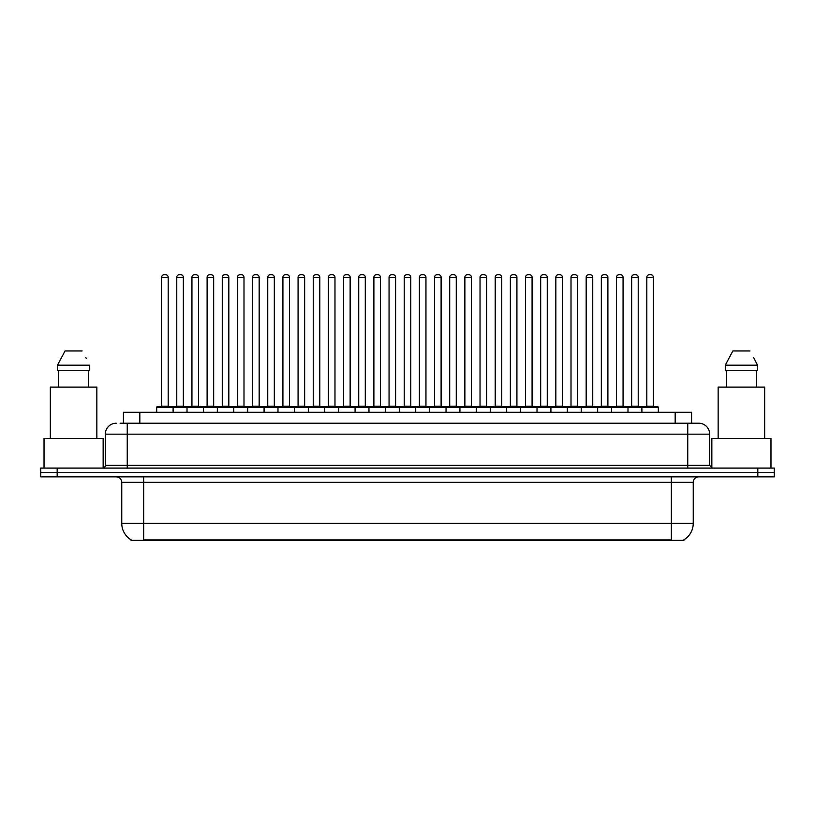 <?xml version="1.0" encoding="UTF-8"?>
<svg xmlns="http://www.w3.org/2000/svg" width="815" height="815" viewBox="0 0 815 815"><rect width="100%" height="100%" fill="white"/><g stroke="black" fill="none" stroke-linecap="round" stroke-linejoin="round"><path stroke-width="1.22" d="M123.411 423.209L123.411 412.258L691.589 412.258L691.589 423.209M683.928 539.815L683.928 540.355L131.072 540.355L131.072 539.815M131.235 539.907A19.163 19.163 0 0 1 121.761 523.383L143.654 523.383L143.654 539.907L671.346 539.907L671.346 523.383L693.239 523.383L693.239 482.327A5.471 5.471 0 0 1 698.71 476.856M121.761 523.383L121.761 482.327C121.435 479.006 119.611 477.183 116.29 476.856M683.765 539.907A19.163 19.163 0 0 0 693.239 523.383M774.25 476.856L774.25 472.476L40.75 472.476L40.75 476.856L57.172 476.856L57.172 472.476L40.75 472.476L40.75 468.095L57.172 468.095L57.172 472.476L774.25 472.476L774.25 476.856L57.172 476.856M120.376 423.209L698.71 423.209A10.952 10.952 0 0 1 709.661 434.161L709.661 465.355L712.391 468.095M120.121 423.209L127.242 423.209L127.242 434.161L105.339 434.161L105.339 465.355A2.74 2.74 0 0 1 102.609 468.095M116.29 423.209A10.952 10.952 0 0 0 105.339 434.161M774.25 468.095L774.25 472.476L774.25 468.095L57.172 468.095M709.661 434.161L687.758 434.161L687.758 423.209L698.71 423.209M641.894 412.258L641.894 407.337A0.55 0.55 0 0 1 642.434 406.787L657.766 406.787A0.55 0.55 0 0 1 658.316 407.337L156.684 407.337A0.55 0.55 0 0 1 157.234 406.787L172.566 406.787A0.55 0.55 0 0 1 173.106 407.337L173.106 412.258M168.185 277.385L161.614 277.385A2.74 2.74 0 0 1 164.355 274.645L165.445 274.645A2.74 2.74 0 0 1 168.185 277.385L168.185 406.237A0.55 0.55 0 0 0 168.725 406.787M161.614 277.385L161.614 406.237A0.55 0.55 0 0 1 161.064 406.787M156.684 407.337L156.684 412.258M188.275 407.337A0.55 0.55 0 0 0 187.725 406.787L172.393 406.787M176.774 277.385A2.74 2.74 0 0 1 179.514 274.645L180.604 274.645A2.74 2.74 0 0 1 183.344 277.385L176.774 277.385L176.774 406.237A0.55 0.55 0 0 1 176.234 406.787M183.344 277.385L183.344 406.237A0.55 0.55 0 0 0 183.895 406.787M157.234 406.787L172.566 406.787M164.355 274.645L165.445 274.645M187.012 412.258L187.012 407.337A0.55 0.55 0 0 1 187.562 406.787L202.884 406.787A0.55 0.55 0 0 1 203.434 407.337L203.434 412.258M198.503 277.385L191.943 277.385A2.74 2.74 0 0 1 194.673 274.645L195.773 274.645A2.74 2.74 0 0 1 198.503 277.385L198.503 406.237A0.55 0.55 0 0 0 199.054 406.787M191.943 277.385L191.943 406.237A0.55 0.55 0 0 1 191.393 406.787M217.34 412.258L217.34 407.337A0.55 0.55 0 0 1 217.88 406.787L233.212 406.787A0.55 0.55 0 0 1 233.762 407.337L233.762 412.258M228.832 277.385L222.261 277.385A2.74 2.74 0 0 1 225.001 274.645L226.091 274.645A2.74 2.74 0 0 1 228.832 277.385L228.832 406.237A0.55 0.55 0 0 0 229.382 406.787M222.261 277.385L222.261 406.237A0.55 0.55 0 0 1 221.721 406.787M247.658 412.258L247.658 407.337A0.55 0.55 0 0 1 248.208 406.787L263.54 406.787A0.55 0.55 0 0 1 264.08 407.337L264.08 412.258M252.589 277.385L252.589 406.237L259.16 406.237L259.16 277.385L252.589 277.385A2.74 2.74 0 0 1 255.329 274.645L256.419 274.645A2.74 2.74 0 0 1 259.16 277.385L259.16 406.237A0.55 0.55 0 0 0 259.71 406.787M252.589 406.237A0.55 0.55 0 0 1 252.039 406.787M277.986 412.258L277.986 407.337A0.55 0.55 0 0 1 278.536 406.787L293.858 406.787A0.55 0.55 0 0 1 294.409 407.337L294.409 412.258M282.367 406.787A0.55 0.55 0 0 0 282.917 406.237L282.917 277.385L282.917 406.237L289.488 406.237L289.488 277.385L282.917 277.385A2.74 2.74 0 0 1 285.647 274.645L286.748 274.645A2.74 2.74 0 0 1 289.488 277.385L289.488 406.237A0.55 0.55 0 0 0 290.028 406.787M218.593 407.337A0.55 0.55 0 0 0 218.053 406.787M202.721 406.787L233.212 406.787M207.102 277.385A2.74 2.74 0 0 1 209.842 274.645L210.932 274.645A2.74 2.74 0 0 1 213.673 277.385L207.102 277.385L207.102 406.237A0.55 0.55 0 0 1 206.552 406.787M213.673 277.385L213.673 406.237A0.55 0.55 0 0 0 214.213 406.787M248.921 407.337A0.55 0.55 0 0 0 248.371 406.787L233.049 406.787M237.43 277.385A2.74 2.74 0 0 1 240.16 274.645L241.26 274.645A2.74 2.74 0 0 1 243.991 277.385L237.43 277.385L237.43 406.237A0.55 0.55 0 0 1 236.88 406.787M243.991 277.385L243.991 406.237A0.55 0.55 0 0 0 244.541 406.787M279.25 407.337A0.55 0.55 0 0 0 278.699 406.787L263.377 406.787M267.748 277.385A2.74 2.74 0 0 1 270.488 274.645L271.589 274.645A2.74 2.74 0 0 1 274.319 277.385L267.748 277.385L267.748 406.237A0.55 0.55 0 0 1 267.208 406.787M274.319 277.385L274.319 406.237A0.55 0.55 0 0 0 274.869 406.787M103.148 468.044L103.148 438.541L44.03 438.541L44.03 468.095M96.853 438.541L96.853 387.084L50.326 387.084L50.326 438.541M88.519 370.662L88.519 387.084L88.519 370.662M57.468 365.191L65.047 350.959L57.468 365.191L57.468 370.662L89.721 370.662L89.721 365.191L57.468 365.191M86.258 358.427L85.83 357.602M58.67 370.662L58.67 387.084M82.142 350.959L65.047 350.959M770.97 468.095L770.97 438.541L711.852 438.541L711.852 468.044M764.674 438.541L764.674 387.084L718.147 387.084L718.147 438.541M754.069 358.427L757.532 365.191L725.279 365.191L732.858 350.959L725.279 365.191L725.279 370.662L757.532 370.662L757.532 365.191L757.532 370.662M757.532 365.191L753.641 357.602M726.481 370.662L726.481 387.084M756.33 387.084L756.33 370.662M749.953 350.959L732.858 350.959M308.315 412.258L308.315 407.337A0.55 0.55 0 0 1 308.865 406.787L324.187 406.787A0.55 0.55 0 0 1 324.737 407.337L324.737 412.258M319.806 277.385L313.235 277.385A2.74 2.74 0 0 1 315.976 274.645L317.076 274.645A2.74 2.74 0 0 1 319.806 277.385L319.806 406.237A0.55 0.55 0 0 0 320.356 406.787M313.235 277.385L313.235 406.237A0.55 0.55 0 0 1 312.695 406.787M338.643 412.258L338.643 407.337A0.55 0.55 0 0 1 339.183 406.787L354.515 406.787A0.55 0.55 0 0 1 355.065 407.337L355.065 412.258M343.013 406.787A0.55 0.55 0 0 0 343.563 406.237L343.563 277.385L343.563 406.237L350.134 406.237L350.134 277.385L343.563 277.385A2.74 2.74 0 0 1 346.304 274.645L347.394 274.645A2.74 2.74 0 0 1 350.134 277.385L350.134 406.237A0.55 0.55 0 0 0 350.684 406.787M368.961 412.258L368.961 407.337A0.55 0.55 0 0 1 369.511 406.787L384.843 406.787A0.55 0.55 0 0 1 385.383 407.337L385.383 412.258M380.462 277.385L373.891 277.385A2.74 2.74 0 0 1 376.632 274.645L377.722 274.645A2.74 2.74 0 0 1 380.462 277.385L380.462 406.237A0.55 0.55 0 0 0 381.002 406.787M373.891 277.385L373.891 406.237A0.55 0.55 0 0 1 373.341 406.787M309.568 407.337A0.55 0.55 0 0 0 309.028 406.787M293.695 406.787L324.187 406.787M298.076 277.385A2.74 2.74 0 0 1 300.816 274.645L301.907 274.645A2.74 2.74 0 0 1 304.647 277.385L298.076 277.385L298.076 406.237A0.55 0.55 0 0 1 297.526 406.787M304.647 277.385L304.647 406.237A0.55 0.55 0 0 0 305.197 406.787M339.896 407.337A0.55 0.55 0 0 0 339.346 406.787M324.024 406.787L354.515 406.787M328.404 277.385A2.74 2.74 0 0 1 331.135 274.645L332.235 274.645A2.74 2.74 0 0 1 334.975 277.385L328.404 277.385L328.404 406.237A0.55 0.55 0 0 1 327.854 406.787M334.975 277.385L334.975 406.237A0.55 0.55 0 0 0 335.515 406.787M370.224 407.337A0.55 0.55 0 0 0 369.674 406.787M354.352 406.787L384.843 406.787M358.732 277.385A2.74 2.74 0 0 1 361.463 274.645L362.563 274.645A2.74 2.74 0 0 1 365.293 277.385L358.732 277.385L358.732 406.237A0.55 0.55 0 0 1 358.182 406.787M365.293 277.385L365.293 406.237A0.55 0.55 0 0 0 365.843 406.787M399.289 412.258L399.289 407.337A0.55 0.55 0 0 1 399.839 406.787L415.161 406.787A0.55 0.55 0 0 1 415.711 407.337L415.711 412.258M410.78 277.385L404.22 277.385A2.74 2.74 0 0 1 406.95 274.645L408.05 274.645A2.74 2.74 0 0 1 410.78 277.385L410.78 406.237A0.55 0.55 0 0 0 411.331 406.787M404.22 277.385L404.22 406.237A0.55 0.55 0 0 1 403.67 406.787M429.617 412.258L429.617 407.337A0.55 0.55 0 0 1 430.157 406.787L445.489 406.787A0.55 0.55 0 0 1 446.039 407.337L446.039 412.258M433.998 406.787A0.55 0.55 0 0 0 434.538 406.237L434.538 277.385L434.538 406.237L441.109 406.237L441.109 277.385L434.538 277.385A2.74 2.74 0 0 1 437.278 274.645L438.368 274.645A2.74 2.74 0 0 1 441.109 277.385L441.109 406.237A0.55 0.55 0 0 0 441.659 406.787M459.935 412.258L459.935 407.337A0.55 0.55 0 0 1 460.485 406.787L475.817 406.787A0.55 0.55 0 0 1 476.357 407.337L476.357 412.258M464.316 406.787A0.55 0.55 0 0 0 464.866 406.237L464.866 277.385L464.866 406.237L471.437 406.237L471.437 277.385L464.866 277.385A2.74 2.74 0 0 1 467.606 274.645L468.696 274.645A2.74 2.74 0 0 1 471.437 277.385L471.437 406.237A0.55 0.55 0 0 0 471.987 406.787M490.263 412.258L490.263 407.337A0.55 0.55 0 0 1 490.813 406.787L506.135 406.787A0.55 0.55 0 0 1 506.686 407.337L506.686 412.258M494.644 406.787A0.55 0.55 0 0 0 495.194 406.237L495.194 277.385L495.194 406.237L501.765 406.237L501.765 277.385L495.194 277.385A2.74 2.74 0 0 1 497.924 274.645L499.024 274.645A2.74 2.74 0 0 1 501.765 277.385L501.765 406.237A0.55 0.55 0 0 0 502.305 406.787M520.591 412.258L520.591 407.337A0.55 0.55 0 0 1 521.142 406.787L536.464 406.787A0.55 0.55 0 0 1 537.014 407.337L537.014 412.258M525.512 277.385L525.512 406.237L532.083 406.237L532.083 277.385L525.512 277.385A2.74 2.74 0 0 1 528.252 274.645L529.353 274.645A2.74 2.74 0 0 1 532.083 277.385L532.083 406.237A0.55 0.55 0 0 0 532.633 406.787M525.512 406.237A0.55 0.55 0 0 1 524.972 406.787M400.552 407.337A0.55 0.55 0 0 0 400.002 406.787M384.67 406.787L415.161 406.787M389.05 277.385A2.74 2.74 0 0 1 391.791 274.645L392.881 274.645A2.74 2.74 0 0 1 395.621 277.385L389.05 277.385L389.05 406.237A0.55 0.55 0 0 1 388.511 406.787M395.621 277.385L395.621 406.237A0.55 0.55 0 0 0 396.172 406.787M430.87 407.337A0.55 0.55 0 0 0 430.33 406.787L414.998 406.787M419.379 277.385A2.74 2.74 0 0 1 422.119 274.645L423.209 274.645A2.74 2.74 0 0 1 425.95 277.385L419.379 277.385L419.379 406.237A0.55 0.55 0 0 1 418.829 406.787M425.95 277.385L425.95 406.237A0.55 0.55 0 0 0 426.49 406.787M461.198 407.337A0.55 0.55 0 0 0 460.648 406.787L445.326 406.787M449.707 277.385A2.74 2.74 0 0 1 452.437 274.645L453.537 274.645A2.74 2.74 0 0 1 456.268 277.385L449.707 277.385L449.707 406.237A0.55 0.55 0 0 1 449.157 406.787M456.268 277.385L456.268 406.237A0.55 0.55 0 0 0 456.818 406.787M491.527 407.337A0.55 0.55 0 0 0 490.976 406.787M475.654 406.787L506.135 406.787M480.025 277.385A2.74 2.74 0 0 1 482.765 274.645L483.865 274.645A2.74 2.74 0 0 1 486.596 277.385L480.025 277.385L480.025 406.237A0.55 0.55 0 0 1 479.485 406.787M486.596 277.385L486.596 406.237A0.55 0.55 0 0 0 487.146 406.787M521.845 407.337A0.55 0.55 0 0 0 521.305 406.787L505.972 406.787M510.353 277.385A2.74 2.74 0 0 1 513.093 274.645L514.184 274.645A2.74 2.74 0 0 1 516.924 277.385L510.353 277.385L510.353 406.237A0.55 0.55 0 0 1 509.803 406.787M516.924 277.385L516.924 406.237A0.55 0.55 0 0 0 517.474 406.787M550.92 412.258L550.92 407.337A0.55 0.55 0 0 1 551.46 406.787L566.792 406.787A0.55 0.55 0 0 1 567.342 407.337L567.342 412.258M555.84 277.385L555.84 406.237L562.411 406.237L562.411 277.385L555.84 277.385A2.74 2.74 0 0 1 558.581 274.645L559.671 274.645A2.74 2.74 0 0 1 562.411 277.385L562.411 406.237A0.55 0.55 0 0 0 562.961 406.787M555.84 406.237A0.55 0.55 0 0 1 555.29 406.787M581.238 412.258L581.238 407.337A0.55 0.55 0 0 1 581.788 406.787L597.12 406.787A0.55 0.55 0 0 1 597.66 407.337L597.66 412.258M592.739 277.385L586.168 277.385A2.74 2.74 0 0 1 588.909 274.645L589.999 274.645A2.74 2.74 0 0 1 592.739 277.385L592.739 406.237A0.55 0.55 0 0 0 593.279 406.787M586.168 277.385L586.168 406.237A0.55 0.55 0 0 1 585.618 406.787M611.566 412.258L611.566 407.337A0.55 0.55 0 0 1 612.116 406.787L627.438 406.787A0.55 0.55 0 0 1 627.988 407.337L627.988 412.258M623.057 277.385L616.497 277.385A2.74 2.74 0 0 1 619.227 274.645L620.327 274.645A2.74 2.74 0 0 1 623.057 277.385L623.057 406.237A0.55 0.55 0 0 0 623.607 406.787M616.497 277.385L616.497 406.237A0.55 0.55 0 0 1 615.946 406.787M653.386 277.385L646.815 277.385A2.74 2.74 0 0 1 649.555 274.645L650.645 274.645A2.74 2.74 0 0 1 653.386 277.385L653.386 406.237A0.55 0.55 0 0 0 653.936 406.787M646.815 277.385L646.815 406.237A0.55 0.55 0 0 1 646.275 406.787M658.316 407.337L658.316 412.258M552.173 407.337A0.55 0.55 0 0 0 551.623 406.787M536.301 406.787L566.792 406.787M540.681 277.385A2.74 2.74 0 0 1 543.411 274.645L544.512 274.645A2.74 2.74 0 0 1 547.252 277.385L540.681 277.385L540.681 406.237A0.55 0.55 0 0 1 540.131 406.787M547.252 277.385L547.252 406.237A0.55 0.55 0 0 0 547.792 406.787M582.501 407.337A0.55 0.55 0 0 0 581.951 406.787M566.629 406.787L597.12 406.787M571.009 277.385A2.74 2.74 0 0 1 573.74 274.645L574.84 274.645A2.74 2.74 0 0 1 577.57 277.385L571.009 277.385L571.009 406.237A0.55 0.55 0 0 1 570.459 406.787M577.57 277.385L577.57 406.237A0.55 0.55 0 0 0 578.12 406.787M612.829 407.337A0.55 0.55 0 0 0 612.279 406.787M596.947 406.787L627.438 406.787M601.327 277.385A2.74 2.74 0 0 1 604.068 274.645L605.158 274.645A2.74 2.74 0 0 1 607.898 277.385L601.327 277.385L601.327 406.237A0.55 0.55 0 0 1 600.787 406.787M607.898 277.385L607.898 406.237A0.55 0.55 0 0 0 608.448 406.787M643.147 407.337A0.55 0.55 0 0 0 642.607 406.787M627.275 406.787L657.766 406.787M631.656 277.385A2.74 2.74 0 0 1 634.396 274.645L635.486 274.645A2.74 2.74 0 0 1 638.227 277.385L631.656 277.385L631.656 406.237A0.55 0.55 0 0 1 631.105 406.787M638.227 277.385L638.227 406.237A0.55 0.55 0 0 0 638.766 406.787M187.562 406.787L202.884 406.787M194.673 274.645L195.773 274.645M225.001 274.645L226.091 274.645M248.208 406.787L263.54 406.787M255.329 274.645L256.419 274.645M278.536 406.787L293.858 406.787M285.647 274.645L286.748 274.645M315.976 274.645L317.076 274.645M346.304 274.645L347.394 274.645M376.632 274.645L377.722 274.645M406.95 274.645L408.05 274.645M430.157 406.787L445.489 406.787M437.278 274.645L438.368 274.645M460.485 406.787L475.817 406.787M467.606 274.645L468.696 274.645M497.924 274.645L499.024 274.645M521.142 406.787L536.464 406.787M528.252 274.645L529.353 274.645M558.581 274.645L559.671 274.645M588.909 274.645L589.999 274.645M619.227 274.645L620.327 274.645M649.555 274.645L650.645 274.645M669.156 540.355L669.156 539.815M145.844 540.355L145.844 539.815M139.834 423.209L139.834 412.258M675.166 423.209L675.166 412.258M671.346 476.856L671.346 482.327L121.761 482.327M693.239 482.327L671.346 482.327L671.346 523.383L143.654 523.383L143.654 476.856M757.828 476.856L757.828 468.095M127.242 468.095L127.242 465.355L709.661 465.355M105.339 465.355L127.242 465.355L127.242 434.161L687.758 434.161L687.758 468.095M161.614 406.237L168.185 406.237M176.774 406.237L183.344 406.237M191.943 406.237L198.503 406.237M222.261 406.237L228.832 406.237M207.102 406.237L213.673 406.237M237.43 406.237L243.991 406.237M267.748 406.237L274.319 406.237M313.235 406.237L319.806 406.237M373.891 406.237L380.462 406.237M298.076 406.237L304.647 406.237M328.404 406.237L334.975 406.237M358.732 406.237L365.293 406.237M404.22 406.237L410.78 406.237M389.05 406.237L395.621 406.237M419.379 406.237L425.95 406.237M449.707 406.237L456.268 406.237M480.025 406.237L486.596 406.237M510.353 406.237L516.924 406.237M586.168 406.237L592.739 406.237M616.497 406.237L623.057 406.237M646.815 406.237L653.386 406.237M540.681 406.237L547.252 406.237M571.009 406.237L577.57 406.237M601.327 406.237L607.898 406.237M631.656 406.237L638.227 406.237"/></g></svg>
